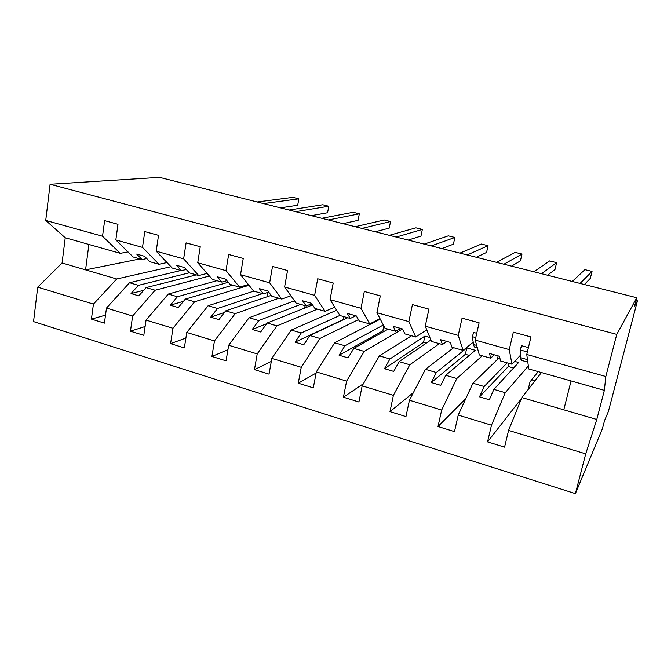 <?xml version="1.0" encoding="UTF-8"?>
<svg xmlns="http://www.w3.org/2000/svg" width="671" height="671" viewBox="0 0 671 671"><rect width="100%" height="100%" fill="white"/><g stroke="black" fill="none" stroke-linecap="round" stroke-linejoin="round"><path stroke-width="1.01" d="M170.946 266.706L116.729 278.993L93.437 304.097L37.702 287.138L33.55 321.61L575.391 493.638L602.415 428.727L604.554 420.574L608.404 411.424L637.45 300.834L634.506 306.379L636.779 297.731L159.513 177.362L50.09 184.265L45.737 220.415L102.537 236.242L104.626 220.633L117.987 224.282L115.84 239.95L142.504 247.381L144.768 231.587L158.524 235.345L156.192 251.197L172.212 268.039L181.422 270.648L176.398 265.271L184.475 267.544L189.415 272.912L198.742 275.555L183.636 258.847L156.192 251.197M537.513 371.44L537.144 372.967L530.006 381.9L528.161 389.507M531.667 379.811L535.005 380.767M528.337 365.955L505.255 392.694L493.873 389.365L489.344 399.748L479.513 396.838L484.135 386.513L472.912 383.233L458.226 415.081L454.485 431.621L438.004 426.521L441.669 410.04L456.8 378.511L445.77 375.282L440.797 385.364L431.268 382.545L436.326 372.522L425.439 369.335L409.444 400.235L405.955 416.582L389.985 411.633L393.399 395.353L409.805 364.764L399.111 361.627L393.734 371.415L384.491 368.681L389.943 358.951L379.383 355.856L362.172 385.859L358.918 402.004L343.435 397.207L346.613 381.12L364.21 351.419L353.827 348.375L348.073 357.886L339.098 355.227L344.928 345.775L334.678 342.772L316.326 371.91L313.298 387.872L298.276 383.216L301.237 367.314L319.95 338.461L309.868 335.508L303.753 344.751L295.047 342.168L301.229 332.984L291.264 330.073L271.856 358.381L269.037 374.15L254.46 369.637L257.203 353.919L276.964 325.88L267.167 323.019L260.717 331.994L252.262 329.486L258.771 320.562L249.1 317.727L228.685 345.246L226.068 360.839L211.919 356.452L214.468 340.918L235.194 313.659L225.674 310.874L218.922 319.606L210.702 317.173L217.521 308.484L208.111 305.733L186.773 332.489L184.349 347.905L170.593 343.644L172.959 328.287L194.598 301.782L185.347 299.073L178.301 307.57L170.308 305.204L177.412 296.75L168.27 294.074L146.052 320.101L143.812 335.341L130.451 331.206L132.632 316.024L155.127 290.224L146.127 287.591L138.805 295.861L131.038 293.562L138.411 285.334L129.511 282.734L106.479 308.064L104.416 323.137L91.424 319.111L93.437 304.097M521.543 398.356L487.557 441.879L491.482 425.196L505.255 392.694M575.391 493.638L585.724 453.873L508.576 430.396L504.567 447.146L487.557 441.879M508.576 430.396L521.87 397.559L541.43 372.556M498.159 355.898L497.303 359.581M482.239 355.798L456.8 378.511M465.808 398.633L438.004 426.521M499.694 357.266L472.912 383.233M439.354 343.661L409.805 364.764M413.395 392.602L389.985 411.633M453.63 347.704L425.439 369.335M402.533 328.966L364.21 351.419M363.38 383.745L343.435 397.207M411.516 335.777L379.383 355.856M358.457 319.631L319.95 338.461M316.108 373.051L298.276 383.216M380.256 319.128L334.678 342.772M317.433 309.146L276.964 325.88M271.31 361.426L254.46 369.637M336.641 310.237L291.264 330.073M278.893 298.234L235.194 313.659M227.939 349.708L211.919 356.452M294.527 300.834L249.1 317.727M249 285.284L194.598 301.782M185.901 338.041L170.593 343.644M253.848 291.147L208.111 305.733M209.386 276.024L155.127 290.224M145.112 326.509L130.451 331.206M216.926 280.696L168.27 294.074M585.724 453.873L596.779 419.476L604.361 390.363L528.756 368.966L526.76 354.473L530.954 336.959L513.349 332.153L509.247 349.591L475.194 340.105L479.354 354.984L490.677 358.188L489.511 353.466L499.476 356.267L500.507 360.973L511.981 364.219L509.247 349.591M511.981 364.219L520.511 355.185M527.834 347.427L528.656 346.555M475.194 340.105L479.111 322.81L462.067 318.163L458.243 335.383L425.271 326.19L431.47 341.43L442.449 344.533L440.612 339.694L450.275 342.411L451.977 347.234L463.099 350.379L458.243 335.383M463.099 350.379L473.231 342.218M425.271 326.19L428.92 309.121L412.422 304.617L408.857 321.619L376.917 312.711L385.011 328.278L395.664 331.289L393.214 326.341L402.575 328.975L404.907 333.906L415.701 336.968L408.857 321.619M415.701 336.968L426.781 329.906M376.917 312.711L380.314 295.852L364.319 291.491L361.006 308.283L330.048 299.652L339.937 315.521L350.27 318.448L347.243 313.391L356.326 315.949L359.245 320.981L369.721 323.95L361.006 308.283M369.721 323.95L379.996 318.633M330.048 299.652L333.21 283.003L317.71 278.775L314.624 295.357L284.605 286.987L296.171 303.133L306.211 305.968L302.629 300.826L311.445 303.309L314.917 308.434L325.083 311.31L314.624 295.357M325.083 311.31L334.745 307.192M284.605 286.987L287.54 270.539L272.51 266.437L269.641 282.818L240.52 274.699L253.663 291.097L263.418 293.856L259.325 288.631L267.88 291.038L271.872 296.255L281.753 299.048L269.641 282.818M281.753 299.048L290.904 295.777M240.52 274.699L243.246 258.452L228.652 254.477L226.001 270.656L197.735 262.78L212.363 279.404L221.841 282.088L217.261 276.779L225.573 279.119L230.061 284.412L239.656 287.129L226.001 270.656M239.656 287.129L248.379 284.504M197.735 262.78L200.252 246.727L186.093 242.868L183.636 258.847M198.742 275.555L207.096 273.416M166.987 262.554L158.968 264.29L142.504 247.381M105.515 315.152L91.424 319.111M180.927 270.505L129.511 282.734M128.002 251.919L120.294 253.344L102.537 236.242M637.45 300.834L636.058 300.482M491.482 425.196L458.226 415.081M441.669 410.04L409.444 400.235M393.399 395.353L362.172 385.859M346.613 381.12L316.326 371.91M301.237 367.314L271.856 358.381M257.203 353.919L228.685 345.246M214.468 340.918L186.773 332.489M172.959 328.287L146.052 320.101M132.632 316.024L106.479 308.064M604.361 390.363L605.821 376.506L526.76 354.473M605.821 376.506L616.766 334.384L50.09 184.265M494.292 354.808L490.677 358.188M493.873 389.365L518.616 362.508L514.657 361.392M507.133 362.843L484.135 386.513M446.743 341.422L442.449 344.533M445.77 375.282L475.32 350.304L466.806 347.897L436.326 372.522M400.612 328.421L395.664 331.289M429.868 337.488L424.902 336.087L389.943 358.951M430.883 339.996L399.111 361.627M355.823 315.806L350.27 318.448M388.098 329.151L353.827 348.375M383.317 325.007L344.928 345.775M311.763 303.778L306.211 305.968M347.721 317.719L309.868 335.508M339.878 315.42L301.229 332.984M268.702 292.103L263.418 293.856M312.107 304.29L311.159 304.022M312.552 304.936L267.167 323.019M300.658 304.399L258.771 320.562M226.89 280.671L221.841 282.088M271.201 295.374L225.674 310.874M262.546 293.613L217.521 308.484M186.27 269.499L181.422 270.648M232.762 285.183L185.347 299.073M228.257 282.29L177.412 296.75M158.968 264.29L149.901 261.724L144.525 256.288L136.674 254.083L142.126 259.526L133.168 256.993L115.84 239.95M146.79 258.578L142.126 259.526M196.368 274.875L146.127 287.591M189.331 272.82L138.411 285.334M116.729 278.993L62.076 262.998L65.238 237.76L45.737 220.415M37.702 287.138L62.076 262.998M120.294 253.344L65.238 237.76M140.004 258.922L85.569 269.876L88.907 244.462M616.766 334.384L636.779 297.731M571.055 380.935L563.783 409.822L521.87 397.559M596.779 419.476L563.783 409.822M194.808 274.439L194.665 275.311M143.728 290.308L131.038 293.562M230.639 284.579L230.43 285.863M183.502 301.296L170.308 305.204M267.838 292.388L267.075 296.775M224.45 312.46L210.702 317.173M305.079 305.649L304.626 308.098M266.639 323.749L252.262 329.486M343.745 316.595L343.527 319.69M343.166 319.589L295.047 342.168M383.82 325.98L382.822 330.853L384.307 331.273M382.822 330.853L339.098 355.227M424.902 336.087L423.544 342.42L426.202 343.183M423.544 342.42L384.491 368.681M466.806 347.897L465.364 354.305L469.272 355.412M465.364 354.305L431.268 382.545M509.071 363.397L508.333 366.517L513.558 367.993M508.333 366.517L479.513 396.838M263.51 203.59L298.838 198.834L297.689 205.267L280.411 207.851M298.838 198.834L292.917 197.366L257.169 201.988M295.592 211.684L328.782 206.249L327.574 212.741L311.344 215.651M328.782 206.249L322.743 204.756L289.117 210.048M328.387 219.954L359.337 213.814L358.071 220.356L342.94 223.619M359.337 213.814L353.172 212.288L321.77 218.285M361.921 228.408L390.522 221.531L389.197 228.132L375.206 231.763M390.522 221.531L384.231 219.979L355.152 226.706M396.209 237.056L422.361 229.415L420.969 236.075L408.186 240.075M422.361 229.415L415.936 227.83L389.289 235.311M431.294 245.905L454.871 237.467L453.411 244.177L441.879 248.572M454.871 237.467L448.312 235.84L424.215 244.118M467.184 254.955L488.069 245.687L486.55 252.455L476.326 257.261M488.069 245.687L481.367 244.026L459.937 253.126M503.921 264.223L521.979 254.083L520.394 260.91L511.537 266.144M521.979 254.083L515.143 252.388L496.506 262.353M541.531 273.709L556.636 262.663L554.976 269.557L547.553 275.227M556.636 262.663L549.641 260.927L533.931 271.789M477.4 347.972L475.731 347.503C474.724 347.612 474.028 346.63 473.642 344.567L472.241 336.641L475.764 337.622M472.241 336.641L473.734 332.472L476.737 333.302M580.038 283.422L592.048 271.428L590.312 278.381L584.399 284.521M592.048 271.428L584.902 269.658L572.262 281.459M527.817 362.139L522.097 360.528C521.308 360.704 520.847 359.782 520.696 357.752L520.151 349.952L527.364 351.956M520.151 349.952L521.577 345.691L528.413 347.578M473.642 344.567L476.678 345.414M520.696 357.752L527.473 359.648"/></g></svg>
